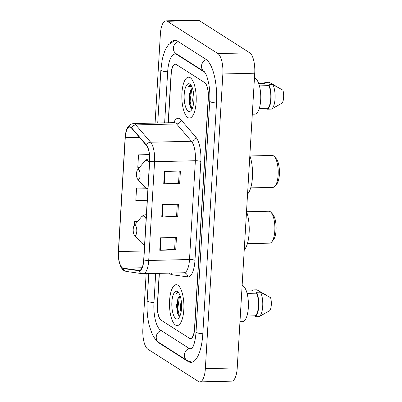 <?xml version="1.0" encoding="UTF-8"?>
<svg xmlns="http://www.w3.org/2000/svg" width="402" height="402" viewBox="0 0 402 402"><rect width="100%" height="100%" fill="white"/><g stroke="black" fill="none" stroke-linecap="round" stroke-linejoin="round"><path stroke-width="0.6" d="M159.383 273.345L157.504 304.952A12.774 4.492 -91.4 0 0 161.207 320.238L189.337 338.188A12.774 4.492 -91.4 0 0 190.377 338.504A12.774 4.492 -91.4 0 0 194.518 328.57L208.231 97.802A12.774 4.492 -91.4 0 0 204.528 82.516L176.398 64.566A12.774 4.492 -91.4 0 0 175.352 64.25A12.774 4.492 -91.4 0 0 171.212 74.184L168.327 122.766M204.919 72.43L176.986 54.607A22.989 8.09 -91.4 0 0 175.111 54.034A22.989 8.09 -91.4 0 0 167.659 71.918L164.634 122.851M155.69 273.435L153.951 302.686A22.989 8.09 -91.4 0 0 160.614 330.198L188.744 348.147A22.989 8.09 -91.4 0 0 190.618 348.72A22.989 8.09 -91.4 0 0 192.282 348.182M146.147 273.656L142.871 328.786A17.03 5.99 -91.4 0 0 147.81 349.167L198.447 381.478A17.03 5.99 -91.4 0 0 199.834 381.9A17.03 5.99 -91.4 0 0 205.352 368.654L222.859 73.968A17.03 5.99 -91.4 0 0 217.924 53.587L167.287 21.276A17.03 5.99 -91.4 0 0 165.9 20.854A17.03 5.99 -91.4 0 0 160.378 34.1L155.092 123.077M199.834 381.9L231.708 381.146A17.03 5.99 -91.4 0 0 237.23 367.9L254.737 73.214A17.03 5.99 -91.4 0 0 249.798 52.833L199.161 20.522A17.03 5.99 -91.4 0 0 197.774 20.1L165.9 20.854M157.805 341.71A36.617 12.884 -91.4 0 0 159.825 343.479L187.955 361.428A36.617 12.884 -91.4 0 0 190.945 362.343A36.617 12.884 -91.4 0 0 202.809 333.861L216.522 103.093A36.617 12.884 -91.4 0 0 205.909 59.275L177.774 41.326A36.617 12.884 -91.4 0 0 174.79 40.411A36.617 12.884 -91.4 0 0 169.915 43.331M189.498 93.485A17.03 5.99 -91.4 0 0 190.829 107.701M177.166 301.013A17.03 5.99 -91.4 0 0 178.498 315.228M175.518 325.062A20.437 7.191 -91.4 0 0 177.187 325.57A20.437 7.191 -91.4 0 0 183.9 307.334A20.437 7.191 -91.4 0 0 177.885 285.219A20.437 7.191 -91.4 0 0 176.217 284.706A20.437 7.191 -91.4 0 0 169.508 302.942A20.437 7.191 -91.4 0 0 175.518 325.062A20.437 7.191 -91.4 0 0 177.187 325.57A20.437 7.191 -91.4 0 0 183.9 307.334A20.437 7.191 -91.4 0 0 177.885 285.219A20.437 7.191 -91.4 0 0 176.217 284.706A20.437 7.191 -91.4 0 0 169.508 302.942A20.437 7.191 -91.4 0 0 175.518 325.062M187.85 117.535A20.437 7.191 -91.4 0 0 189.513 118.047A20.437 7.191 -91.4 0 0 196.226 99.812A20.437 7.191 -91.4 0 0 190.216 77.692A20.437 7.191 -91.4 0 0 188.548 77.184A20.437 7.191 -91.4 0 0 181.835 95.42A20.437 7.191 -91.4 0 0 187.85 117.535A20.437 7.191 -91.4 0 0 189.513 118.047A20.437 7.191 -91.4 0 0 196.226 99.812A20.437 7.191 -91.4 0 0 190.216 77.692A20.437 7.191 -91.4 0 0 188.548 77.184A20.437 7.191 -91.4 0 0 181.835 95.42A20.437 7.191 -91.4 0 0 187.85 117.535M122.444 267.878A13.623 4.794 88.6 0 1 118.495 251.572L125.263 137.685A13.623 4.794 88.6 0 1 129.68 127.087A13.623 4.794 88.6 0 1 131.6 128.153L146.434 145.454A13.623 4.794 88.6 0 1 149.569 161.031L143.7 259.818A13.623 4.794 88.6 0 1 139.283 270.415A13.623 4.794 88.6 0 1 139.007 270.395L123.278 268.199A13.623 4.794 88.6 0 1 122.444 267.878M122.424 268.209A13.964 4.914 -91.4 0 0 123.283 268.541L139.012 270.737A13.964 4.914 -91.4 0 0 143.821 259.893L149.69 161.107A13.964 4.914 -91.4 0 0 146.474 145.142L131.64 127.836A13.964 4.914 -91.4 0 0 125.143 137.61L118.379 251.496A13.964 4.914 -91.4 0 0 122.424 268.209M159.227 273.35L157.358 304.857A12.774 4.492 -91.4 0 0 161.056 320.143L189.488 338.283A12.774 4.492 -91.4 0 0 190.528 338.6A12.774 4.492 -91.4 0 0 194.668 328.665L208.377 97.897A12.774 4.492 -91.4 0 0 204.673 82.611L176.247 64.471A12.774 4.492 -91.4 0 0 175.207 64.154A12.774 4.492 -91.4 0 0 171.066 74.089L168.172 122.771M160.524 237.818L176.458 237.441L175.719 249.893L159.78 250.27L160.524 237.818M164.468 171.413L180.403 171.036L179.664 183.488L163.73 183.865L164.468 171.413M162.493 204.618L178.433 204.241L177.694 216.693L161.755 217.07L162.493 204.618M137.886 221.19L134.58 221.266L134.328 225.492M149.403 154.604L138.529 154.86L137.785 167.312L139.6 167.343M145.519 187.855L136.554 188.066L135.816 200.518L147.212 200.709M177.694 216.693L176.594 215.99M177.292 204.266L176.589 216.04L162.287 217.045A3.407 0.734 -176.6 0 1 161.755 217.07M179.664 183.488L178.563 182.784M179.262 171.061L178.563 182.84L164.262 183.84A3.407 0.734 -176.6 0 1 163.73 183.865M175.719 249.893L174.619 249.195M175.317 237.471L174.619 249.245L160.318 250.245A3.407 0.734 -176.6 0 1 159.78 250.27M136.554 188.066L145.941 188.226M134.58 221.266L137.775 221.321M138.529 154.86L149.449 155.046M239.969 321.741L242.471 321.685A18.095 6.367 -91.4 0 0 248.416 305.54A18.095 6.367 -91.4 0 0 243.094 285.953A18.095 6.367 -91.4 0 0 242.12 285.551M181.016 312.399L180.317 307.821L181.146 300.088M180.021 295.515L178.523 297.284L180.076 295.666M178.925 293.053L177.649 292.561L175.599 294.098L179.317 293.862M175.9 318.67A13.884 4.884 -91.4 0 0 178.84 317.957A13.884 4.884 -91.4 0 0 181.583 305.023A13.884 4.884 -91.4 0 0 178.232 292.234A13.884 4.884 -91.4 0 0 177.508 291.606A13.884 4.884 -91.4 0 0 171.875 302.058A13.884 4.884 -91.4 0 0 175.9 318.67M178.523 297.284L177.875 298.611L176.609 306.791L177.91 314.183L178.895 315.665L179.94 316.062M246.934 316.007L255.175 315.811A12.774 4.492 -91.4 0 0 258.441 306.143A12.774 4.492 -91.4 0 0 256.521 293.174L247.094 293.395M255.175 315.811L255.124 316.721L259.109 316.625L269.807 310.635A8.517 2.995 -91.4 0 0 270.576 297.671L260.561 292.174L256.577 292.264L256.521 293.174M259.109 316.625A13.623 4.794 -91.4 0 0 259.129 316.61A13.623 4.794 -91.4 0 0 262.722 306.203A13.623 4.794 -91.4 0 0 260.561 292.174M255.124 316.721A13.623 4.794 -91.4 0 0 258.737 306.334A13.623 4.794 -91.4 0 0 256.577 292.264M246.346 290.963L252.818 290.812L252.873 289.902A13.623 4.794 -91.4 0 0 251.818 290.837M266.863 295.52L256.858 289.812L252.873 289.902M175.599 294.098L177.84 292.566M179.352 315.967L177.769 308.721L179.488 296.088M178.227 314.811L177.136 308.736L178.282 297.706M247.376 243.672L269.642 243.15A15.964 5.618 -91.4 0 0 271.722 241.929A15.964 5.618 -91.4 0 0 274.878 227.055A15.964 5.618 -91.4 0 0 271.023 212.346A15.964 5.618 -91.4 0 0 270.189 211.623A15.964 5.618 -91.4 0 0 268.888 211.226L246.622 211.748M135.288 225.381A5.11 1.799 -91.4 0 0 134.203 225.643A5.11 1.799 -91.4 0 0 133.193 230.401A5.11 1.799 -91.4 0 0 134.429 235.11A5.11 1.799 -91.4 0 0 134.695 235.341A5.11 1.799 -91.4 0 0 136.77 231.497A5.11 1.799 -91.4 0 0 135.288 225.381M244.24 249.863A23.416 8.241 -91.4 0 0 246.521 211.472M271.722 241.929L273.39 239.914A13.839 4.869 -91.4 0 0 276.124 227.024A13.839 4.869 -91.4 0 0 272.782 214.276L271.023 212.346M250.692 187.89L272.953 187.367A15.964 5.618 -91.4 0 0 275.038 186.146A15.964 5.618 -91.4 0 0 278.194 171.272A15.964 5.618 -91.4 0 0 274.34 156.564A15.964 5.618 -91.4 0 0 273.501 155.84A15.964 5.618 -91.4 0 0 272.199 155.443L249.938 155.966M138.6 169.599A5.11 1.799 -91.4 0 0 137.519 169.86A5.11 1.799 -91.4 0 0 136.509 174.619A5.11 1.799 -91.4 0 0 137.74 179.327A5.11 1.799 -91.4 0 0 138.012 179.558A5.11 1.799 -91.4 0 0 140.082 175.714A5.11 1.799 -91.4 0 0 138.6 169.599M247.557 194.081A23.416 8.241 -91.4 0 0 249.838 155.69M275.038 186.146L276.702 184.131A13.839 4.869 -91.4 0 0 279.435 171.242A13.839 4.869 -91.4 0 0 276.094 158.494L274.34 156.564M252.3 114.218L254.803 114.158A18.095 6.367 -91.4 0 0 260.747 98.018A18.095 6.367 -91.4 0 0 255.421 78.43A18.095 6.367 -91.4 0 0 254.451 78.023M193.347 104.877L192.643 100.294L193.478 92.56M192.352 87.988L190.849 89.762L192.407 88.138M191.251 85.531L189.98 85.038L187.93 86.576L191.643 86.335M188.226 111.148A13.884 4.884 -91.4 0 0 191.171 110.434A13.884 4.884 -91.4 0 0 193.915 97.5A13.884 4.884 -91.4 0 0 190.563 84.711A13.884 4.884 -91.4 0 0 189.834 84.083A13.884 4.884 -91.4 0 0 184.201 94.535A13.884 4.884 -91.4 0 0 188.226 111.148M190.849 89.762L190.201 91.088L188.94 99.264L190.236 106.656L191.226 108.143L192.272 108.54M259.265 108.48L267.506 108.289A12.774 4.492 -91.4 0 0 270.767 98.621A12.774 4.492 -91.4 0 0 268.853 85.651L259.421 85.872M267.506 108.289L267.451 109.193L271.435 109.098L282.139 103.108A8.517 2.995 -91.4 0 0 282.907 90.148L272.888 84.646L268.903 84.742L268.853 85.651M271.435 109.098A13.623 4.794 -91.4 0 0 271.461 109.088A13.623 4.794 -91.4 0 0 275.053 98.681A13.623 4.794 -91.4 0 0 272.888 84.646M267.451 109.193A13.623 4.794 -91.4 0 0 271.064 98.812A13.623 4.794 -91.4 0 0 268.903 84.742M258.672 83.44L265.149 83.289L265.204 82.38A13.623 4.794 -91.4 0 0 264.144 83.309M279.194 87.993L269.189 82.284L265.204 82.38M187.93 86.576L190.171 85.043M191.684 108.445L190.096 101.198L191.819 88.566M190.558 107.284L189.463 101.214L190.613 90.184M157.73 123.017L160.88 69.943A6.814 1.467 3.4 0 0 167.669 71.817M178.237 41.617A6.814 6.206 122.5 0 0 173.493 47.25A6.814 6.206 122.5 0 0 176.106 53.652L204.216 71.586C204.633 71.727 206.648 75.285 206.965 76.752L208.668 83.259C209.728 88.942 210.085 94.897 209.743 101.123L196.03 331.886C195.729 336.65 195.065 340.685 194.05 343.986L193.071 346.66L191.608 349.077M206.347 59.576A6.814 6.206 122.5 0 0 201.623 65.194A6.814 6.206 122.5 0 0 204.216 71.586L204.241 71.601M216.527 102.992A6.814 1.467 -176.6 0 1 209.743 101.123M202.814 333.76A6.814 1.467 -176.6 0 1 196.03 331.886M191.89 362.217L187.076 360.473A6.814 6.206 -57.5 0 1 184.468 354.046A6.814 6.206 -57.5 0 1 189.257 348.423M187.076 360.473L158.946 342.524A6.814 6.206 -57.5 0 1 156.333 336.122A6.814 6.206 -57.5 0 1 161.076 330.494M158.946 342.524C157.066 341.755 154.81 338.931 152.172 334.047L149.368 326.002C147.413 318.128 146.68 309.701 147.172 300.711A6.814 1.467 3.4 0 0 153.956 302.585M199.161 20.522L167.287 21.276M249.798 52.833L217.924 53.587M254.737 73.214L222.859 73.968M237.23 367.9L205.352 368.654M160.418 343.464L159.825 343.479M177.583 54.592L176.986 54.607M118.495 251.572L144.228 250.964M173.714 122.635A21.291 7.492 88.6 0 1 179.845 118.806A21.291 7.492 88.6 0 1 181.111 119.942L195.94 137.243A21.291 7.492 88.6 0 1 200.844 161.584L194.975 260.365A21.291 7.492 88.6 0 1 187.644 276.903L171.915 274.702A21.291 7.492 88.6 0 1 169.383 273.109M131.64 127.836A4.256 3.658 -40.6 0 1 135.826 124.921L176.624 123.957A17.03 5.99 -91.4 0 0 175.614 123.047A17.03 5.99 -91.4 0 0 174.222 122.625L174.87 122.459M118.389 251.34A4.256 0.915 3.4 0 0 118.369 251.421C117.59 259.803 120.695 269.119 124.032 270.546L126.514 271.476A4.256 3.98 -82 0 1 123.283 268.541M149.69 161.107A4.256 0.915 3.4 0 0 154.579 161.699L148.71 260.481A4.256 0.915 -176.6 0 1 143.821 259.893M146.474 145.142A4.256 3.658 -40.6 0 1 150.655 142.228A17.03 5.99 88.6 0 1 154.579 161.699L195.377 160.735A17.03 5.99 -91.4 0 0 191.458 141.263L176.624 123.957A4.256 3.658 139.4 0 0 181.111 119.942M126.514 271.476L142.243 273.672A4.256 3.98 -82 0 1 139.012 270.737M194.975 260.365A4.256 0.915 -176.6 0 0 189.508 259.516L148.71 260.481A17.03 5.99 88.6 0 1 143.192 273.727L183.99 272.762A17.03 5.99 -91.4 0 0 189.508 259.516L195.377 160.735A4.256 0.915 -176.6 0 1 200.844 161.584M125.143 137.61A4.256 0.915 -176.6 0 1 125.133 137.529C125.776 130.59 127.077 124.525 133.424 123.59A17.03 5.99 88.6 0 1 135.826 124.921L150.655 142.228L191.458 141.263A4.256 3.658 139.4 0 0 195.94 137.243M118.379 251.496A4.256 0.915 3.4 0 1 118.369 251.421L125.133 137.529A4.256 0.915 -176.6 0 1 125.153 137.454M187.644 276.903A4.256 3.98 98 0 0 184.247 272.777L183.99 272.762M171.915 274.702A4.256 3.98 98 0 0 171.594 273.058M125.263 137.685L139.484 137.348M123.278 268.199L142.037 267.757M139.007 270.395L139.559 270.385M163.031 204.603L162.287 217.045M161.056 237.808L160.318 250.245M165.001 171.398L164.262 183.84M176.679 304.48A17.03 5.99 -91.4 0 0 177.699 313.671M146.132 218.909A14.08 4.955 -91.4 0 0 144.202 216.437A14.08 4.955 -91.4 0 0 141.218 217.16L134.203 225.643M134.429 235.11L141.836 243.25A14.08 4.955 -91.4 0 0 142.569 243.888A14.08 4.955 -91.4 0 0 144.645 243.969M146.373 214.834A15.326 5.392 -91.4 0 0 145.841 214.774C144.243 214.743 142.7 215.537 141.218 217.16M149.443 163.127A14.08 4.955 -91.4 0 0 147.514 160.654A14.08 4.955 -91.4 0 0 144.529 161.378L137.519 169.86M137.74 179.327L145.147 187.468A14.08 4.955 -91.4 0 0 145.886 188.106A14.08 4.955 -91.4 0 0 147.956 188.186M149.634 159.041A15.326 5.392 -91.4 0 0 149.157 158.991C147.554 158.961 146.016 159.755 144.529 161.378M189.005 96.952A17.03 5.99 -91.4 0 0 190.03 106.143M147.172 300.711L148.785 273.596M175.739 40.491L174.543 40.753L168.634 44.602L166.483 47.557L164.654 51.24L162.328 58.963L160.88 69.943M191.94 348.69L190.618 348.72M142.243 273.672L143.192 273.727M133.424 123.59L174.222 122.625M259.451 316.444L259.129 316.61M144.574 245.109L141.836 243.25M146.378 214.758L145.841 214.774M147.891 189.327L145.147 187.468M149.634 158.981L149.157 158.991M271.777 108.917L271.461 109.088"/></g></svg>
